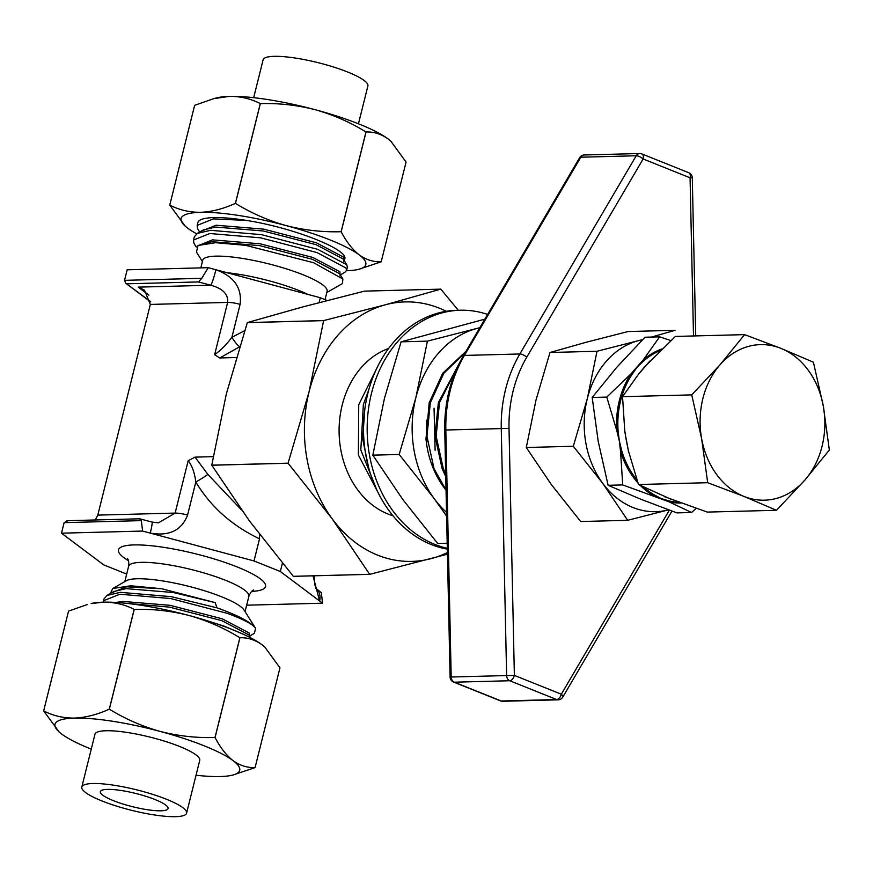 <?xml version="1.0" encoding="UTF-8"?>
<svg xmlns="http://www.w3.org/2000/svg" width="873" height="873" viewBox="0 0 873 873"><rect width="100%" height="100%" fill="white"/><g stroke="black" fill="none" stroke-linecap="round" stroke-linejoin="round"><path stroke-width="1.31" d="M160.916 810.81A34.887 6.82 -166 0 0 168.042 808.54A34.887 6.82 -166 0 0 145.998 796.34A34.887 6.82 -166 0 0 107.477 789.388A34.887 6.82 -166 0 0 100.34 791.658A34.887 6.82 -166 0 0 122.395 803.847A34.887 6.82 -166 0 0 160.916 810.81M253.683 97.678L263.111 59.844A53.995 10.552 14 0 1 274.155 56.33A53.995 10.552 14 0 1 333.77 67.09A53.995 10.552 14 0 1 367.893 85.969L358.454 123.802M186.582 813.156L199.742 760.383A53.995 10.552 -166 0 0 165.619 741.504A53.995 10.552 -166 0 0 106.004 730.745A53.995 10.552 -166 0 0 94.961 734.258L81.811 787.031A53.995 10.552 -166 0 0 115.934 805.91A53.995 10.552 -166 0 0 175.549 816.67A53.995 10.552 -166 0 0 186.582 813.156A53.995 10.552 -166 0 0 152.459 794.288A53.995 10.552 -166 0 0 92.844 783.518A53.995 10.552 -166 0 0 81.811 787.031M458.609 364.608L438.377 402.584L434.994 436.129L442.12 468.615L445.743 476.56M445.688 474.104L443.277 468.583L436.14 436.096L439.523 402.551L457.277 367.413M465.953 351.328L442.666 373.317L429.189 402.824L425.98 439.01A86.525 69.36 -91.5 0 0 446.038 490.19M446.038 489.949L434.077 468.823L426.952 436.336L430.334 402.791L443.779 373.328L465.342 352.365M487.614 314.433A120.027 96.216 88.5 0 0 460.257 310.231L456.612 310.33A120.027 96.216 88.5 0 0 367.828 393.472A120.027 96.216 88.5 0 0 447.325 549.139M460.257 310.231A120.027 96.216 88.5 0 0 371.472 393.374A120.027 96.216 88.5 0 0 447.303 548.299M388.605 348.48A86.525 69.36 88.5 0 0 342.194 405.094A86.525 69.36 88.5 0 0 392.981 515.757M368.679 467.764L362.666 439.108L364.794 409.437M368.908 389.402L363.343 404.548L360.822 449.999L376.961 490.277M380.497 497.228L358.366 454.92L358.738 404.668L376.645 368.613M672.134 499.76L638.479 484.515L707.687 482.704L744.014 496.442A77.806 62.365 -91.5 0 1 701.641 438.737A77.806 62.365 -91.5 0 1 720.094 364.696A77.806 62.365 -91.5 0 1 780.931 348.371A77.806 62.365 -91.5 0 1 823.304 406.065A77.806 62.365 -91.5 0 1 804.851 480.106A77.806 62.365 -91.5 0 1 744.014 496.442L776.49 510.279L804.851 480.106L829.35 450.031L823.304 406.065L813.407 362.208L780.931 348.371L744.604 334.632L720.094 364.696L691.732 394.88L701.641 438.737L707.687 482.704M643.947 487.309A77.806 62.365 88.5 0 0 654.019 494.773L661.276 498.603L669.82 501.102A1.386 0.808 -77.3 0 0 669.002 501.8L691.525 512.506L696.097 508.402M435.114 450.239L434.045 408.204M426.635 444.248L426.537 420.153M325.029 299.635L327.102 291.331A64.1 12.528 -166 0 0 303.215 274.831A64.1 12.528 -166 0 0 238.962 257.895A64.1 12.528 -166 0 0 202.711 260.318L200.834 267.88M202.416 261.54L196.436 252.035L198.084 245.488L215.587 242.694L245.597 245.324L313.647 262.74L342.882 279.022L342.445 283.485A77.937 15.234 14 0 1 341.572 284.074L326.797 292.553M346.581 270.423L347.378 267.225L346.799 264.814L317.783 249.372L261.474 234.641L210.6 230.319L197.331 233.386L194.308 236.834L193.511 240.031L209.804 233.517L260.678 237.838L316.986 252.57L346.003 268.011L346.581 270.423L344.999 272.234L340.317 274.93M199.611 232.065L197.538 228.584L197.156 225.387L213.448 218.883L246.633 220.443A77.937 15.234 -166 0 0 197.833 222.67L197.156 225.387M196.196 247.07L193.893 243.218L193.511 240.031M110.347 593.498L112.726 588.544L126.301 580.752A61.972 12.113 14 0 1 221.666 596.816A61.972 12.113 14 0 1 244.145 610.129L255.603 628.364L254.392 633.329L249.547 636.122M255.603 628.364L254.01 626.454A77.937 15.234 -166 0 0 227.427 611.766A77.937 15.234 -166 0 0 216.962 607.837L171.206 596.652L120.332 592.341L107.052 595.408L113.796 591.512L126.072 588.631L173.247 592.505L215.173 602.599L216.962 607.837M201.598 619.044L223.87 626.028L242.388 633.831M254.01 626.454C249.285 622.471 240.293 618.073 227.045 613.283L170.737 598.551L119.863 594.229L103.571 600.744L103.472 602.174M103.571 600.744L104.04 598.845L107.052 595.408M259.652 534.582L259.521 538.827L254.01 560.946L280.32 571.499L282.405 563.172M280.32 571.499L322.541 603.199L246.655 605.185M239.737 346.734L219.734 357.963L214.616 354.689C220.814 350.324 226.576 344.519 231.902 337.284L244.647 330.703M208.232 267.684L127.152 269.801L124.533 280.342L201.783 278.323L208.232 267.684L320.304 297.737L319.092 302.604M259.521 538.827C231.738 525.524 210.502 506.58 195.814 482.005C194.624 472.686 192.082 465.593 188.175 460.715L195.006 457.136L207.894 474.421L241.505 509.974M126.683 574.085L103.701 564.875L61.492 533.185L142.572 531.057L254.01 560.946M112.726 588.544L130.71 585.772L161.723 588.74L215.173 602.599M115.814 602.446L122.875 601.442L170.06 605.305L222.277 618.826L249.198 633.001L249.285 637.039M111.417 592.887L126.53 586.809L161.723 588.74M124.49 603.145L169.602 607.139L221.818 620.659L248.75 634.835L250.595 637.792M316.015 588.402L321.351 592.756L322.541 603.199M61.492 533.185L64.122 522.643L67.854 520.832M142.572 531.057L141.371 520.624L64.122 522.643M343.689 261.202L343.591 257.142L316.419 242.814L263.722 229.152L216.111 225.234L200.877 231.345M340.034 275.835L339.946 271.776L312.774 257.448L260.078 243.796L212.466 239.868L197.2 246.066M346.81 264.825L343.144 258.975L315.961 244.647L263.275 230.985L215.653 227.067L203.278 229.959L197.331 233.386M342.882 279.022L339.488 273.609L312.316 259.281L259.619 245.619L212.008 241.701L198.084 245.488M343.624 260.296C354.678 252.035 296.143 228.213 246.633 220.443M327.2 300.508L320.304 297.737M219.734 357.963L236.299 357.526M213.208 456.655L195.006 457.136M148.923 295.172L138.218 287.13L144.503 290.174L150.32 304.426L97.787 515.114L95.255 519.959M312.971 575.831L319.627 601.006A13.848 12.32 -53.1 0 0 316.037 588.457M315.48 588.009A13.848 12.32 -53.1 0 0 315.469 587.998L316.146 588.631L314.771 584.528L314.258 575.798M97.787 515.114L175.124 513.084L158.45 522.851L151.978 522.065L139.745 518.802L66.806 520.712M207.894 474.421A13.848 1.08 149.7 0 1 195.814 482.005L187.586 515.026C181.671 530.391 169.22 536.426 150.254 533.119A13.848 1.222 -75 0 0 151.978 522.065M139.374 518.966L141.371 520.624M138.218 287.13L210.775 285.231C222.724 288.483 228.344 294.201 227.646 302.407L150.32 304.426M201.783 278.323L198.477 281.935L210.775 285.231A13.848 1.222 -75 0 0 215.926 269.746C234.051 276.392 242.116 287.926 240.119 304.339L231.902 337.284A13.848 2.794 59.3 0 0 239.595 346.646M124.533 280.342L125.69 283.19L150.658 301.611M638.479 484.515L628.44 450.872L626.356 440.701L624.741 430.531L622.536 396.68L638.927 373.633L644.809 366.671L675.396 336.432L744.604 334.632M622.536 396.68L691.732 394.88M664.539 496.704L707.283 512.091L776.49 510.279M638.643 374.102L649.818 361.127M628.385 450.654L624.577 430.498A77.806 62.365 -91.5 0 1 624.435 428.185M660.086 350.63A77.806 62.365 88.5 0 0 644.285 360.451L637.366 366.867L632.15 374.277A77.806 62.365 88.5 0 0 618.084 430.662L616.818 430.738L621.751 450.817L620.507 451.079L622.722 484.919L669.002 501.8A78.494 62.921 -91.5 0 0 680.853 503.055M632.15 374.277A1.386 0.546 33.8 0 1 631.004 373.84L606.779 397.095L616.818 430.738A78.494 62.921 -91.5 0 1 631.004 373.84L643.248 359.894A78.494 62.921 -91.5 0 1 661.756 349.025M654.019 494.773A1.386 0.742 -59.4 0 0 653.069 495.417A78.494 62.921 -91.5 0 1 640.422 485.519M618.084 430.662L620.507 451.079A78.494 62.921 -91.5 0 0 637.879 482.834M644.285 360.451A1.386 0.687 49.2 0 1 643.248 359.894L659.639 336.847L670.824 340.535M606.779 397.095L592.178 397.477L616.676 367.402L645.038 337.229L659.639 336.847M592.178 397.477L598.223 441.443L608.121 485.301L622.722 484.919M608.121 485.301L640.596 499.149L676.924 512.888L691.525 512.506M668.576 509.843A86.46 69.305 -91.5 0 1 602.643 483.227A86.46 69.305 -91.5 0 1 587.3 398.71A86.46 69.305 -91.5 0 1 638.174 340.732A86.46 69.305 -91.5 0 1 642.55 339.739M668.86 509.767L627.687 520.308L602.643 483.227L573.31 446.267L587.3 398.71L597.001 351.273L638.174 340.732M651.596 337.054L675.058 330.31L628.047 331.544L586.874 342.074L549.99 352.496L597.001 351.273M549.99 352.496L536 400.052L526.299 447.5L551.343 484.57L580.676 521.53L627.687 520.308M526.299 447.5L573.31 446.267M293.361 576.322L369.672 574.325A149.85 120.125 -91.5 0 0 369.716 574.347L293.415 576.344A149.85 120.125 -91.5 0 1 293.361 576.322L249.362 520.854L211.779 465.233A149.85 120.125 -91.5 0 1 211.768 465.167L288.079 463.17L309.064 391.813L323.621 320.631A149.85 120.125 -91.5 0 1 323.654 320.587L385.43 304.775L440.778 289.138A149.85 120.125 -91.5 0 1 440.821 289.159L458.303 310.286M440.778 289.138L364.467 291.135L302.691 306.947L247.343 322.584A149.85 120.125 -91.5 0 0 247.31 322.628L226.325 393.985L211.768 465.167M247.31 322.628L323.621 320.631M247.343 322.584L323.654 320.587M211.779 465.233L288.09 463.236A149.85 120.125 -91.5 0 1 288.079 463.17M447.391 552.565A129.782 104.04 -91.5 0 1 431.491 558.534A129.782 104.04 -91.5 0 1 332.089 518.693A129.782 104.04 -91.5 0 1 309.064 391.813A129.782 104.04 -91.5 0 1 385.43 304.775A129.782 104.04 -91.5 0 1 446.256 311.301M369.672 574.325L332.089 518.693L288.09 463.236M447.434 554.191L369.716 574.347M484.842 319.147L401.089 341.834L384.404 398.557L372.826 455.16L402.704 499.389L437.689 543.486L447.194 543.235M372.826 455.16L399.157 454.473L415.843 397.739A103.134 82.684 -91.5 0 1 476.527 328.575A103.134 82.684 -91.5 0 1 479.768 327.79M399.157 454.473L434.143 498.57A103.134 82.684 -91.5 0 1 415.843 397.739L427.41 341.147L479.834 327.681M446.529 512.396A103.134 82.684 -91.5 0 1 434.143 498.57L446.605 516.129M401.089 341.834L427.41 341.147M91.261 749.121A95.179 18.595 14 0 1 61.645 733.997A95.179 18.595 14 0 1 59.124 731.934A95.179 18.595 14 0 1 74.456 718.097A95.179 18.595 14 0 1 160.163 731.421A95.179 18.595 14 0 1 233.058 760.645C239.933 765.545 247.277 767.858 255.08 767.585A109.878 21.476 14 0 1 255.08 767.596L279.96 667.812L264.737 646.991L261.965 644.711C255.091 639.8 247.746 637.486 239.933 637.759A109.878 21.476 14 0 0 239.879 637.737C223.924 627.938 206.988 620.528 189.07 615.498C170.999 610.882 152.72 608.852 134.235 609.398A109.878 21.476 14 0 0 134.158 609.387C124.817 604.52 114.549 602.119 103.363 602.174L91.13 603.549A95.179 18.595 14 0 1 103.363 602.174A95.179 18.595 14 0 1 189.07 615.498A95.179 18.595 14 0 1 261.965 644.711A95.179 18.595 14 0 1 264.486 646.773A95.179 18.595 14 0 1 264.683 646.958M87.682 604.411L68.541 611.111A109.878 21.476 14 0 1 68.541 611.111L43.661 710.884A109.878 21.476 14 0 1 43.661 710.884C53.133 715.784 63.402 718.195 74.456 718.097C85.772 717.573 97.372 714.594 109.289 709.171A109.878 21.476 14 0 1 109.354 709.182C125.308 718.981 142.244 726.391 160.163 731.421C178.234 736.037 196.512 738.067 214.998 737.51A109.878 21.476 14 0 1 215.064 737.532C220.302 747.615 226.303 755.32 233.058 760.645A95.179 18.595 14 0 1 232.48 775.159A95.179 18.595 14 0 1 220.247 776.534A95.179 18.595 14 0 1 196.032 775.246M134.158 609.387L109.289 709.171M134.235 609.398L109.354 709.182M68.531 611.122L43.65 710.895L59.124 731.934M239.879 637.737L214.998 737.51M239.933 637.759L215.064 737.532M255.08 767.596L232.48 775.159M346.472 270.739A95.179 18.595 -166 0 0 358.585 269.364A95.179 18.595 -166 0 0 359.163 254.851A95.179 18.595 -166 0 0 286.268 225.627A95.179 18.595 -166 0 0 200.572 212.314A95.179 18.595 -166 0 0 185.229 226.151A95.179 18.595 -166 0 0 187.76 228.213A95.179 18.595 -166 0 0 196.643 233.811M358.585 269.364L381.185 261.813A109.878 21.476 -166 0 0 381.195 261.802C373.382 262.075 366.049 259.75 359.163 254.851C352.408 249.525 346.417 241.821 341.168 231.749A109.878 21.476 -166 0 0 341.114 231.727C322.617 232.273 304.339 230.243 286.268 225.627C268.36 220.607 251.424 213.187 235.459 203.387A109.878 21.476 -166 0 0 235.394 203.376L260.274 103.603C250.802 98.704 240.533 96.292 229.468 96.379L213.787 98.627L194.646 105.317A109.878 21.476 -166 0 0 194.635 105.327L169.766 205.09C179.107 209.957 189.376 212.368 200.572 212.314C211.724 211.823 223.335 208.843 235.394 203.376M185.229 226.151L169.755 205.1A109.878 21.476 -166 0 0 169.755 205.1L194.635 105.327M235.459 203.387L260.34 103.614A109.878 21.476 -166 0 0 260.274 103.603M381.195 261.802L406.065 162.029L390.842 141.208L388.07 138.916C381.195 134.016 373.851 131.703 366.049 131.976A109.878 21.476 -166 0 0 365.983 131.954C350.029 122.144 333.093 114.734 315.175 109.703A95.179 18.595 -166 0 0 229.468 96.379A95.179 18.595 -166 0 0 217.246 97.765L213.787 98.616M341.168 231.749L366.049 131.976M341.114 231.727L365.983 131.954M260.34 103.614C278.88 103.069 297.158 105.098 315.175 109.703A95.179 18.595 -166 0 1 388.07 138.916A95.179 18.595 -166 0 1 390.591 140.979L390.842 141.208M669.82 501.102A77.806 62.365 88.5 0 0 678.823 502.302M245.062 611.591L248.86 596.357A61.972 12.113 -166 0 0 225.758 580.392A61.972 12.113 -166 0 0 163.655 564.034A61.972 12.113 -166 0 0 128.604 566.37C129.018 562.376 128.604 559.746 127.36 558.48M128.473 560.695A75.809 14.819 14 0 1 143.51 545.112A75.809 14.819 14 0 1 237.325 567.003A75.809 14.819 14 0 1 251.642 591.403M226.925 272.692A64.1 12.528 14 0 1 299.275 290.633A64.1 12.528 14 0 1 308.005 294.441M214.616 354.689L227.646 302.407A13.848 2.706 14 0 1 240.119 304.339M187.586 515.026A13.848 2.706 -166 0 0 175.124 513.084L188.175 460.715M198.477 281.935L126.945 283.801M641.131 153.801A5.533 3.132 111.8 0 1 641.884 153.932A5.533 5.533 0 0 0 639.669 153.528A5.533 4.441 -91.5 0 0 636.221 155.765L580.796 157.216L464.425 355.431L519.861 353.98L636.221 155.765A5.533 2.03 30.4 0 1 643.128 158.984L526.757 357.199A116.295 93.225 88.5 0 0 509.014 428.381L514.372 675.396L561.306 694.21L669.373 510.138M509.014 428.381L444.739 430.04C444.324 402.769 450.501 378.064 463.247 355.933A5.533 2.03 30.4 0 1 464.425 355.431A121.827 97.656 88.5 0 0 445.83 430.007L451.199 677.011L450.097 677.044A5.533 5.533 0 0 0 453.567 682.064A5.533 3.132 111.8 0 0 454.32 682.195L501.255 701.008L556.69 699.557L509.745 680.744L454.32 682.195A5.533 4.441 -91.5 0 1 451.199 677.011L506.624 675.56L501.266 428.556A121.827 97.656 -91.5 0 1 519.861 353.98A5.533 2.03 30.4 0 1 526.757 357.199M693.5 335.963L690.063 177.797L643.128 158.984A5.533 3.132 111.8 0 0 641.884 153.932L688.819 172.745A5.533 3.132 111.8 0 1 690.063 177.797L692.289 177.765L695.726 335.909M514.372 675.396L506.624 675.56A5.533 4.441 -91.5 0 0 509.745 680.744A5.533 3.132 111.8 0 0 514.372 675.396M561.306 694.21A5.533 3.132 111.8 0 1 556.69 699.557A5.533 4.441 -91.5 0 0 558.142 699.83A5.533 5.533 0 0 0 562.779 697.091A5.533 2.03 -149.6 0 0 561.306 694.21M501.255 701.008A5.533 3.132 111.8 0 1 500.513 700.877A5.533 5.533 0 0 0 502.717 701.281A5.533 4.441 -91.5 0 1 501.255 701.008M584.244 154.979A5.533 5.533 0 0 0 579.617 157.718A5.533 2.03 30.4 0 1 580.796 157.216A5.533 4.441 -91.5 0 1 584.244 154.979L639.669 153.528M628.833 452.563A77.806 62.365 -91.5 0 1 628.244 450.654M621.751 450.817A77.806 62.365 88.5 0 0 636.821 479.801M124.806 581.604L128.604 566.37M248.86 596.357C250.376 592.636 251.97 590.508 253.661 589.962M150.658 301.938L125.69 283.19M671.97 511.087L562.779 697.091M444.739 430.04L450.097 677.044M453.567 682.064L500.513 700.877M502.717 701.281L558.142 699.83M579.617 157.718L463.247 355.933M692.289 177.765A5.533 5.533 0 0 0 688.819 172.745"/></g></svg>
